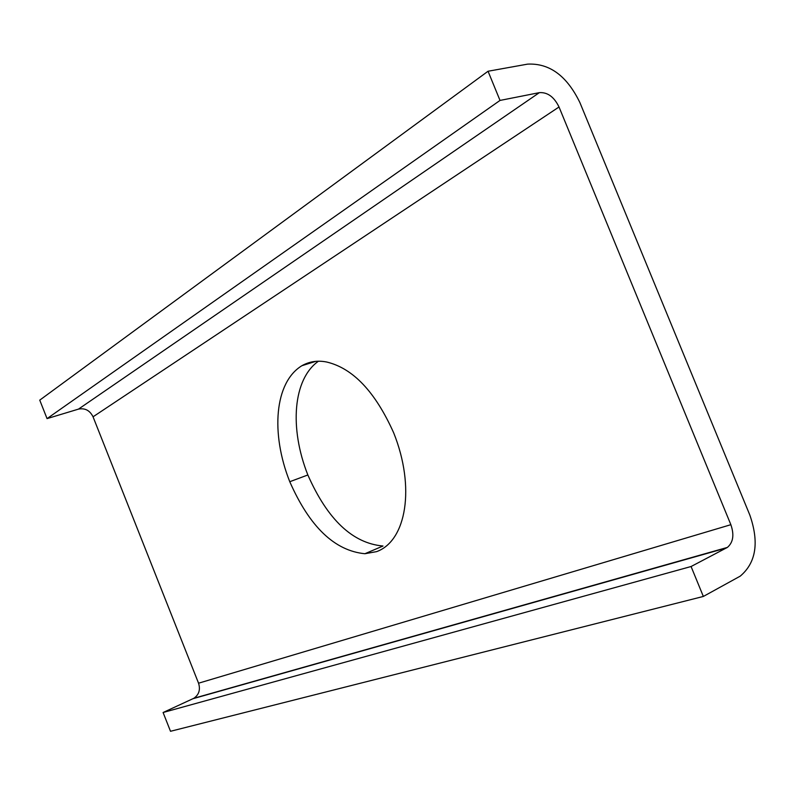 <?xml version="1.0" encoding="UTF-8"?>
<svg xmlns="http://www.w3.org/2000/svg" width="795" height="795" viewBox="0 0 795 795"><rect width="100%" height="100%" fill="white"/><g stroke="black" fill="none" stroke-linecap="round" stroke-linejoin="round"><path stroke-width="1.19" d="M301.891 365.72C309.474 361.437 317.771 360.215 326.785 362.043C353.04 368.323 375.329 391.915 393.664 432.798C415.537 487.265 406.384 540.928 376.621 551.631L364.905 553.727C334.645 550.796 309.603 526.797 289.768 481.71C270.479 433.056 274.613 382.276 301.891 365.72L315.734 361.357M318.407 361.228C292.967 379.225 289.251 428.098 307.854 474.973C327.56 519.622 352.612 543.303 383.001 546.016L364.905 553.727M691.074 566.517L727.375 547.417C733.209 542.448 734.371 534.876 730.863 524.69L559.024 106.987C554.085 96.881 547.536 92.101 539.358 92.647L500.015 100.428L47.054 418.617L78.476 409.117C85.005 407.855 89.855 410.419 93.045 416.809L198.551 683.203C200.559 689.712 198.989 694.741 193.841 698.288L163.094 712.509L170.508 731.291L703.346 596.449L691.074 566.517L163.094 712.509M500.015 100.428L488.05 71.242L527.632 64.127C549.544 63.063 566.964 75.893 579.913 102.625L749.814 515.021C759.314 542.339 756.115 562.711 740.225 576.146L703.346 596.449M488.05 71.242L39.75 400.133L47.054 418.617M289.768 481.71L307.854 474.973M539.358 92.647L78.476 409.117M559.024 106.987L93.045 416.809M730.863 524.69L198.551 683.203M726.491 547.944L193.076 698.676M193.841 698.288L727.375 547.417"/></g></svg>
